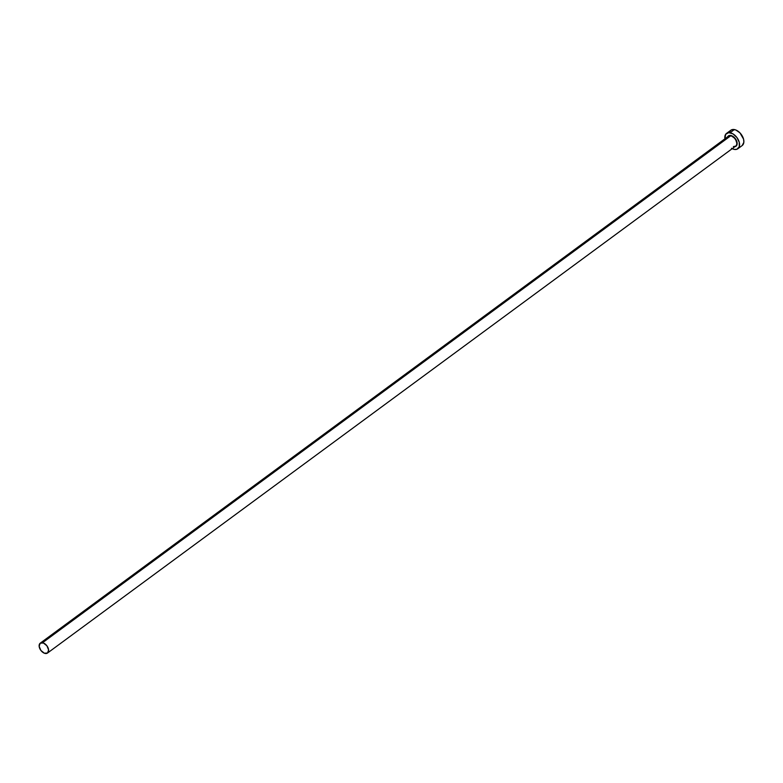 <?xml version="1.0" encoding="UTF-8"?>
<svg xmlns="http://www.w3.org/2000/svg" width="783" height="783" viewBox="0 0 783 783"><rect width="100%" height="100%" fill="white"/><g stroke="black" fill="none" stroke-linecap="round" stroke-linejoin="round"><path stroke-width="1.17" d="M733.387 146.568A6.127 3.798 -126.4 0 0 736.049 145.765A6.127 3.798 -126.4 0 0 735.795 140.079A6.127 3.798 -126.4 0 0 730.656 135.841L730.764 135.479A6.401 3.964 53.6 0 1 736.558 140.783A6.401 3.964 53.6 0 1 735.384 146.558M733.495 146.538L735.658 146.137A6.127 3.798 -126.4 0 0 735.991 140.451A6.127 3.798 -126.4 0 0 730.656 135.841A6.127 3.798 -126.4 0 0 728.386 136.271L40.246 643.166A6.127 3.798 53.6 0 1 42.507 642.745L730.656 135.841L42.507 642.745A6.127 3.798 53.6 0 1 47.851 647.355A6.127 3.798 53.6 0 1 47.509 653.032A6.127 3.798 53.6 0 1 45.248 653.462A6.127 3.798 53.6 0 1 39.913 648.853A6.127 3.798 53.6 0 1 40.246 643.166L39.15 646.259L40.853 650.399L44.328 653.198L47.538 653.012L48.605 649.949L46.902 645.799L43.427 643L40.217 643.195M737.85 148.75L742.147 145.579A9.533 5.912 -126.4 0 0 742.666 136.741A9.533 5.912 -126.4 0 0 734.366 129.567A9.533 5.912 -126.4 0 0 730.842 130.232L726.536 133.404A9.533 5.912 53.6 0 1 730.069 132.738L734.366 129.567L730.069 132.738A9.533 5.912 53.6 0 1 738.369 139.912A9.533 5.912 53.6 0 1 737.85 148.75A9.533 5.912 53.6 0 1 734.317 149.416A9.533 5.912 53.6 0 1 732.183 148.692M731.449 148.29L734.317 149.416L736.862 149.269L739.26 146.764L739.269 142.349L736.891 137.495L732.937 133.854L728.728 132.65L725.684 134.284L724.911 138.826A9.533 5.912 53.6 0 1 726.536 133.404M727.446 137.26L728.366 135.948L730.764 135.479L735.354 138.669L737.126 144.003L736.02 146.206L734.523 146.734M742.196 145.55L743.85 142.271L743.576 139.178L739.994 132.904L735.795 129.978L733.035 129.479L730.793 130.262L729.433 132.219M727.642 136.819A6.401 3.964 53.6 0 1 730.764 135.479L730.656 135.841A6.127 3.798 -126.4 0 0 727.994 136.633M735.658 146.137L47.509 653.032"/></g></svg>
